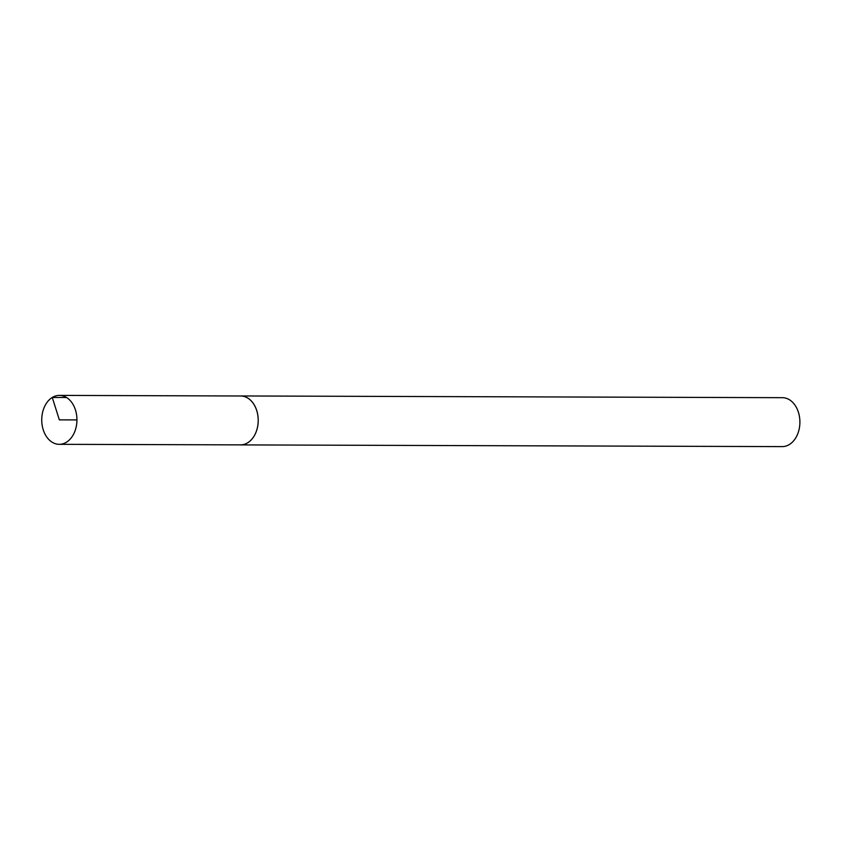 <?xml version="1.0" encoding="UTF-8"?>
<svg xmlns="http://www.w3.org/2000/svg" width="842" height="842" viewBox="0 0 842 842"><rect width="100%" height="100%" fill="white"/><g stroke="black" fill="none" stroke-linecap="round" stroke-linejoin="round"><path stroke-width="1.26" d="M239.781 444.871A24.471 17.598 -89.8 0 0 240.538 444.902L782.229 446.607A24.471 17.598 -89.8 0 0 799.9 422.2A24.471 17.598 -89.8 0 0 782.376 397.677L240.696 395.961A24.471 17.598 -89.8 0 0 239.938 395.982M59.414 395.393A24.471 17.598 -89.8 0 0 52.278 397.466A24.471 17.598 -89.8 0 0 42.1 424.873A24.471 17.598 -89.8 0 0 59.256 444.323A24.471 17.598 -89.8 0 0 76.938 419.916A24.471 17.598 -89.8 0 0 59.414 395.393L240.696 395.993A24.439 17.587 90.2 0 1 258.199 420.484A24.439 17.587 90.2 0 1 240.549 444.871A24.471 17.598 -89.8 0 0 258.22 420.484A24.471 17.598 -89.8 0 0 240.696 395.961M76.938 419.916L59.329 419.863L52.278 397.466L66.539 397.519M240.549 444.871L59.256 444.323"/></g></svg>
